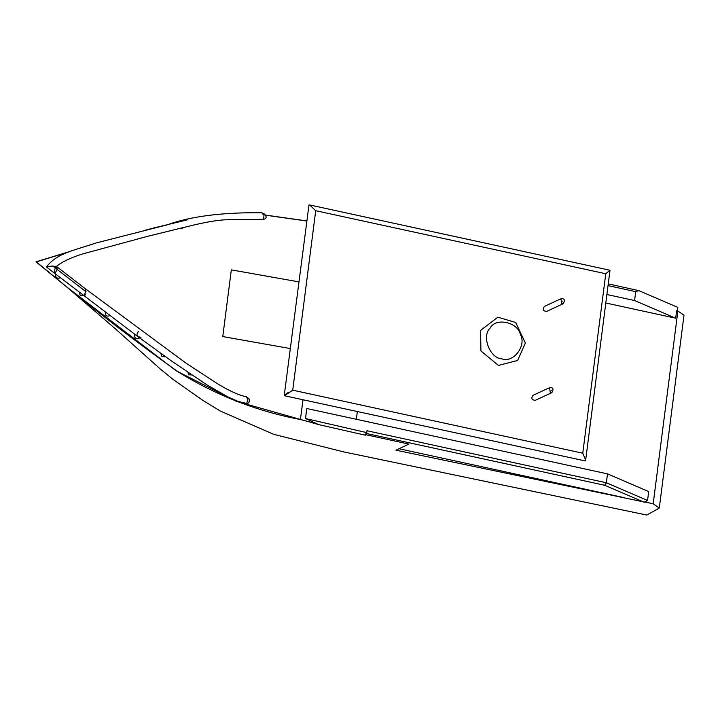 <?xml version="1.0" encoding="UTF-8"?>
<svg xmlns="http://www.w3.org/2000/svg" width="720" height="720" viewBox="0 0 720 720"><rect width="100%" height="100%" fill="white"/><g stroke="black" fill="none" stroke-linecap="round" stroke-linejoin="round"><path stroke-width="1.08" d="M298.764 281.862L231.327 269.865L222.777 336.564L290.214 348.552M316.125 423.675L300.465 419.526C257.454 411.417 216.783 395.604 178.443 372.087C129.771 337.347 82.404 300.609 36.333 261.855L66.753 286.965L176.094 370.737L236.394 401.337L318.609 424.584L305.514 418.536L306.792 408.519L607.509 473.877L606.366 482.769L366.984 430.74L366.75 432.621L305.514 418.536M365.634 435.222L366.75 432.621M318.609 424.593L364.446 434.997L365.247 434.592L408.888 444.078L365.247 434.592M365.841 433.368L604.647 485.262L606.366 482.769L647.559 500.463L644.598 501.957L645.228 502.227M408.888 444.078L395.955 450.198L645.237 502.227M607.509 473.877L648.693 491.571L647.559 500.463M608.022 285.624L635.724 291.645L634.581 300.537L606.888 294.516M635.724 291.645L638.766 290.61L677.844 307.395L677.385 311.049M608.247 283.905L638.766 290.61M634.581 300.537L675.675 318.195L676.638 310.725L677.88 311.004L653.193 503.766L659.286 508.086L646.776 515.043L343.863 451.926L273.726 434.34L220.41 411.093L203.004 400.473L173.232 379.548L160.488 369.189L115.209 328.68L66.753 286.965L36.009 261.837M659.286 508.086L684 315.189L677.88 311.004M306.567 220.896L265.581 215.1L306.576 220.896M70.452 251.334L36.144 261.801M357.345 411.579L356.355 419.292M653.193 503.766L644.598 501.957M622.368 497.277L398.88 448.704M675.675 318.195L605.799 303.003M605.763 273.744L582.768 453.213L585.666 460.152L585.207 460.917L284.211 395.685L308.97 204.993L309.654 204.957L315.711 210.708L605.763 273.744L609.993 270.261L309.654 204.957M582.768 453.213L292.725 390.177C283.536 396.522 282.105 397.179 288.414 392.166M560.943 298.755L544.419 306.405C542.259 309.447 543.024 311.103 546.723 311.364L563.247 303.723L561.762 303.885L560.943 298.755C564.525 298.35 565.29 300.006 563.247 303.723M549.558 387.684L533.025 395.325C530.865 398.376 531.63 400.032 535.329 400.293L551.853 392.652L550.368 392.805L549.558 387.684C553.131 387.27 553.896 388.926 551.853 392.652M264.006 215.433L263.547 219.33C266.562 218.682 266.922 216.927 264.645 214.074L261.747 212.751L264.006 215.433M137.763 336.546L54.9 273.519C54.189 270.189 54.828 267.921 56.817 266.706L57.186 269.487L54.9 273.519L46.503 266.994L51.687 266.076L56.358 266.346M247.833 399.483L246.645 403.479C248.895 403.353 249.696 401.814 249.048 398.871L246.456 396.774L247.833 399.474M246.366 396.765L246.456 396.774C238.41 395.145 228.177 390.429 215.757 382.626L185.949 363.096L85.527 288.891M63.387 254.277L61.731 254.439L60.507 255.645M61.731 254.439L57.834 257.04M105.363 312.264C104.94 315.171 106.074 316.422 108.765 316.026L109.737 315.576M153.18 228.294L151.038 228.816M150.3 235.656L152.055 235.224M79.416 292.455L80.226 295.56L83.619 295.686M160.848 353.403L161.847 356.328L164.745 356.823M209.232 221.769L211.284 221.427M182.376 227.772L184.104 227.349M178.821 228.654L181.152 228.753M138.375 331.488C135.882 335.007 136.764 336.915 141.03 337.221M134.442 334.08C134.001 337.446 135.333 338.886 138.447 338.409M55.62 274.077C55.341 277.218 56.637 278.55 59.517 278.073L60.3 277.713M216.378 390.618L217.206 392.868L219.537 393.273M187.884 372.375L188.703 374.787L191.664 374.922M604.647 485.262L643.689 502.038M36.333 261.855L69.129 251.856M144.009 230.544L151.317 228.609M152.685 228.249L187.389 219.834M265.653 215.208L306.558 220.995M300.393 419.679L303.003 399.771M292.725 390.177L315.711 210.708M501.777 358.794C489.843 358.461 481.32 335.862 490.176 328.041C495.684 317.232 517.896 322.056 520.416 334.611C526.833 345.753 513.144 363.528 501.777 358.794M562.671 301.788C562.914 299.916 562.914 299.916 562.671 301.788M551.286 390.708C551.52 388.836 551.52 388.836 551.286 390.708M83.7 295.749L85.968 291.717L85.581 288.927L56.331 266.328M85.968 291.717L52.758 266.04M36.009 261.819L70.614 251.271M585.666 460.152L609.993 270.261M498.402 365.418L517.671 360.45L525.348 343.035L515.691 322.47L497.835 317.205L480.6 330.372L480.924 350.919L498.402 365.418M263.556 219.33L226.062 219.762C218.7 220.041 208.323 221.697 194.94 224.73L147.726 236.286L82.773 253.908C70.875 257.625 62.064 261.819 56.349 266.481M261.747 212.751C222.048 212.292 190.485 216.342 167.067 224.892L96.444 242.883C69.858 251.595 56.988 253.611 46.476 266.886M246.645 403.488L238.068 401.382L227.88 396.918L206.595 384.669L171.297 360.846L138.546 337.122M151.56 228.492L150.66 228.915M85.473 294.831L84.861 295.11M165.285 356.58L164.736 356.832M183.726 227.565L181.143 228.762M139.581 337.887L138.438 338.418M220.347 392.895L219.528 393.282"/></g></svg>
